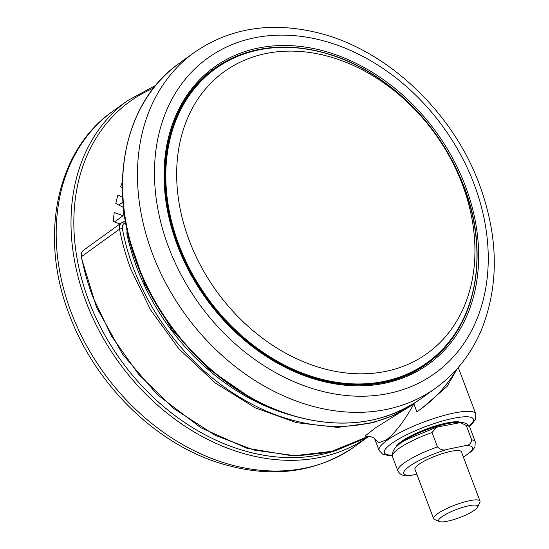 <?xml version="1.0" encoding="UTF-8"?>
<svg xmlns="http://www.w3.org/2000/svg" width="549" height="549" viewBox="0 0 549 549"><rect width="100%" height="100%" fill="white"/><g stroke="black" fill="none" stroke-linecap="round" stroke-linejoin="round"><path stroke-width="0.82" d="M189.268 240.558A173.635 134.642 54.2 0 0 423.794 355.766A173.635 134.642 54.2 0 0 462.34 184.389A173.635 134.642 54.2 0 0 220.65 74.348A173.635 134.642 54.2 0 0 189.268 240.558M460.954 422.606A35.143 7.302 159.3 0 0 434.527 426.23A35.143 7.302 159.3 0 0 401.237 441.616A35.143 7.302 159.3 0 0 395.987 447.161M367.761 436.428L365.064 436.03L375.379 427.918L413.864 403.817C404.743 420.465 395.63 432.461 386.537 439.804L379.105 442.679L374.816 439.083M83.572 250.207A8.269 6.41 54.2 0 0 81.458 256.644L81.163 257.09C80.696 254.139 81.499 251.847 83.572 250.207L121.672 222.709A8.269 6.41 -125.8 0 0 119.552 229.146L122.352 228.446C134.368 295.328 180.799 362.182 239.927 397.325C298.677 433.477 367.638 436.256 413.864 403.817L392.926 415.648L372.661 422.764L337.724 427.41L296.412 422.675L255.244 407.825L215.338 383.037L178.796 348.697L150.508 309.801L130.895 269.271C125.803 255.765 122.022 242.383 119.552 229.146L81.458 256.644C83.928 269.888 87.696 283.27 92.767 296.789L111.55 336.125L138.513 374.192L173.395 408.264L215.084 435.24L253.94 450.098L296.632 455.917L329.345 452.349L368.365 436.338M439.413 521.55L434.527 519.478A24.808 5.154 -20.7 0 1 433.607 518.654A24.808 5.154 -20.7 0 1 444.923 509.431A24.808 5.154 -20.7 0 1 469.512 500.715A24.808 5.154 -20.7 0 1 480.018 501.113A24.808 5.154 -20.7 0 1 479.874 502.342L477.582 507.125A20.876 4.337 159.3 0 0 468.86 505.759A20.876 4.337 159.3 0 0 446.426 514.001A20.876 4.337 159.3 0 0 439.413 521.55A20.876 4.337 159.3 0 0 447.483 521.193A20.876 4.337 159.3 0 0 477.582 507.125M480.018 501.113L461.359 451.752A24.808 5.154 159.3 0 0 450.859 451.353A24.808 5.154 159.3 0 0 426.271 460.069A24.808 5.154 159.3 0 0 414.955 469.285L433.607 518.654M463.356 457.029A36.797 7.645 159.3 0 0 464.722 445.767C468.832 445.589 471.159 443.619 471.701 439.845L466.273 425.475L460.433 422.593L436.709 427.177L432.022 432.516A41.34 8.592 159.3 0 0 392.48 456.596L397.915 470.967A41.34 8.592 -20.7 0 1 437.45 446.893L432.022 432.516M437.45 446.893C440.572 449.912 443.949 450.715 447.572 449.295A36.797 7.645 159.3 0 0 409.225 466.472A36.797 7.645 159.3 0 0 411.592 475.269L407.31 475.743C402.959 476.01 399.823 474.418 397.915 470.967M464.722 445.767L447.572 449.295M411.592 475.269L416.808 474.192M123.889 210.864A148.827 115.414 54.2 0 0 123.093 215.743L114.261 212.463A159.162 123.422 54.2 0 0 113.293 221.473L119.95 223.951M122.674 197.448L117.939 195.012A159.162 123.422 54.2 0 0 115.832 203.521L123.498 207.46M122.372 182.261A159.162 123.422 54.2 0 0 120.656 186.66L122.352 187.785M114.515 221.933L123.093 215.743M118.804 205.052L122.99 202.025M457.008 368.887A214.975 166.704 -125.8 0 1 421.076 408.827M413.864 403.817L416.869 411.784L422.27 407.969L447.14 386.379L457.324 368.544M397.661 445.692A35.143 7.302 -20.7 0 1 401.518 442.37A35.143 7.302 -20.7 0 1 431.384 428.124A35.143 7.302 -20.7 0 1 458.957 422.648M469.107 426.01A47.543 9.875 159.3 0 0 450.708 418.901A47.543 9.875 159.3 0 0 391.485 443.619A47.543 9.875 159.3 0 0 392.123 455.1M392.164 455.409L387.724 455.361L382.543 454.078L379.098 450.413A51.675 10.74 -20.7 0 1 386.805 440.504A51.675 10.74 -20.7 0 1 439.406 416.76A51.675 10.74 -20.7 0 1 475.777 413.877L458.243 367.48M153.507 88.149A204.64 158.688 54.2 0 0 88.691 300.571A204.64 158.688 54.2 0 0 333.243 451.402M354.716 446.529L368.88 436.304A206.705 160.294 -125.8 0 1 86.008 301.669A206.705 160.294 -125.8 0 1 127.574 100.632L112.758 111.323A206.705 160.294 54.2 0 0 71.192 312.36A206.705 160.294 54.2 0 0 354.716 446.529C313.76 474.418 266.656 479.256 213.403 461.043C150.797 439.159 93.954 381.246 69.346 314.742C38.567 235.905 56.725 150.241 112.758 111.323M137.648 264.392A206.705 160.294 54.2 0 0 421.172 398.56C382.379 425.235 337.079 430.176 285.274 413.39C221.501 392.233 162.477 332.907 137.339 264.79C106.732 186.536 124.211 101.586 179.214 63.355A206.705 160.294 54.2 0 0 137.648 264.392M435.988 387.869A206.705 160.294 -125.8 0 1 152.464 253.7A206.705 160.294 -125.8 0 1 194.03 52.663C229.434 28.143 270.424 21.445 317.006 32.569C386.359 49.136 452.493 111.296 479.401 184.45C498.746 237.333 499.247 286.235 480.897 331.157C470.713 354.572 455.745 373.478 435.988 387.869L421.172 398.56M168.57 247.112A194.305 150.673 54.2 0 0 388.541 393.475A194.305 150.673 54.2 0 0 474.151 184.251A194.305 150.673 54.2 0 0 254.173 37.888A194.305 150.673 54.2 0 0 168.57 247.112M292.13 47.372A181.897 141.059 54.2 0 0 214.261 68.646C166.354 101.894 150.9 176.325 177.869 245.321C194.264 287.463 220.396 321.988 256.28 348.903C312.168 390.847 382.756 396.817 427.184 363.63A181.897 141.059 54.2 0 0 471.9 296.426M465.374 186.056A183.14 142.019 -125.8 0 1 384.684 383.257A183.14 142.019 -125.8 0 1 177.348 245.3A183.14 142.019 -125.8 0 1 258.037 48.099A183.14 142.019 -125.8 0 1 465.374 186.056M213.52 69.188A181.897 141.059 -125.8 0 1 230.182 59.45M405.347 375.866A181.486 140.736 54.2 0 0 425.461 364.364L406.233 375.489M463.878 186.461A181.486 140.736 -125.8 0 1 427.39 362.978A181.486 140.736 -125.8 0 1 178.452 245.177A181.486 140.736 -125.8 0 1 214.947 68.666A181.486 140.736 -125.8 0 1 463.878 186.461M178.953 244.964A181.122 140.455 54.2 0 0 383.998 381.397A181.122 140.455 54.2 0 0 463.802 186.372A181.122 140.455 54.2 0 0 258.751 49.938A181.122 140.455 54.2 0 0 178.953 244.964M471.701 439.845A41.34 8.592 -20.7 0 1 475.256 441.746L469.827 427.369A41.34 8.592 159.3 0 0 466.273 425.475M196.405 84.807L213.019 70.052A181.486 140.736 54.2 0 0 195.773 85.527M440.929 351.415A181.897 141.059 -125.8 0 1 426.443 364.159M123.649 221.844A2.066 1.235 78.4 0 1 123.95 221.714A2.066 1.235 78.4 0 1 125.426 222.969A6.204 4.811 54.2 0 0 122.352 228.446M127.917 233.702L128.116 235.432A2.066 0.638 167.6 0 0 127.155 235.109A10.335 8.015 -125.8 0 1 127.203 230.511M287.992 414.296A200.502 155.484 -125.8 0 1 127.155 235.109M379.098 450.413L374.809 439.07M374.734 438.857L374.843 439.125C375.379 437.869 367.343 435.179 367.459 436.51M425.461 364.364L427.39 362.978C475.455 329.592 490.833 255.155 463.939 186.386C446.131 140.894 417.384 104.612 377.698 77.533C323.375 40.715 257.412 37.099 214.947 68.666L213.019 70.052M463.418 457.193L472.119 450.825L474.906 447.099L475.256 441.746M460.433 422.593C464.763 422.318 467.899 423.91 469.827 427.369M436.709 427.177L409.012 438.514C397.14 443.798 391.629 449.823 392.48 456.596M179.214 63.355L194.03 52.663M155.786 85.315L127.574 100.632M125.44 221.405L121.672 222.709M128.116 235.432L144.833 284.485L172.269 330.038L208.455 368.784L250.763 397.936M81.163 257.09L96.473 307.172L122.626 354.249L157.24 394.573L200.804 427.698L246.535 448.128L292.83 455.917L334.753 450.997L364.488 438.658L368.358 436.338M469.278 426.264L472.62 423.258L475.606 418.935L475.777 413.877"/></g></svg>
